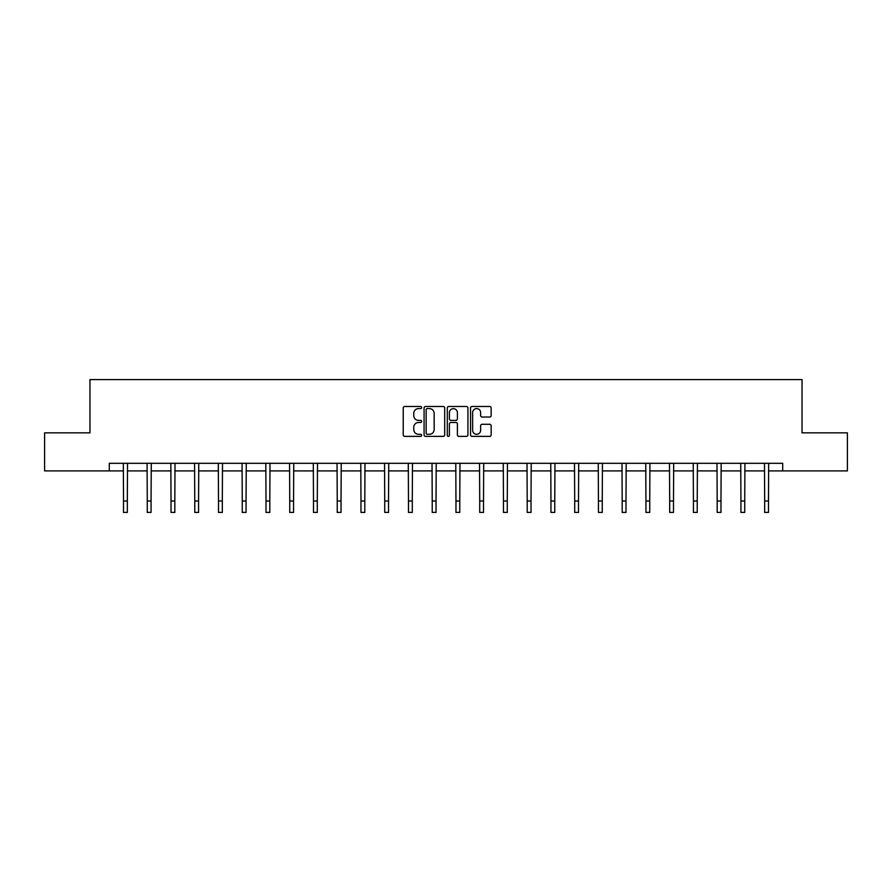 <?xml version="1.0" encoding="UTF-8"?>
<svg xmlns="http://www.w3.org/2000/svg" width="892" height="892" viewBox="0 0 892 892"><rect width="100%" height="100%" fill="white"/><g stroke="black" fill="none" stroke-linecap="round" stroke-linejoin="round"><path stroke-width="1.34" d="M421.648 407.544A1.048 1.048 0 0 0 420.6 406.496L404.723 406.496A1.494 1.494 0 0 0 403.229 407.99L403.229 434.883A1.494 1.494 0 0 0 404.723 436.378L420.6 436.378A1.048 1.048 0 0 0 421.648 435.329A1.048 1.048 0 0 0 420.6 434.293L418.549 434.293A4.783 4.783 0 0 1 413.765 429.509L413.765 427.268A4.783 4.783 0 0 1 418.549 422.485L420.6 422.485A1.048 1.048 0 0 0 421.648 421.437A1.048 1.048 0 0 0 420.6 420.388L418.549 420.388A4.783 4.783 0 0 1 413.765 415.616L413.765 413.375A4.783 4.783 0 0 1 418.549 408.592L420.6 408.592A1.048 1.048 0 0 0 421.648 407.544M489.663 417.032A1.494 1.494 0 0 0 491.157 415.538L491.157 407.99A1.494 1.494 0 0 0 489.663 406.496L472.035 406.496A1.494 1.494 0 0 0 470.541 407.99L470.541 434.883A1.494 1.494 0 0 0 472.035 436.378L489.663 436.378A1.494 1.494 0 0 0 491.157 434.883L491.157 425.774A1.494 1.494 0 0 0 489.663 424.28L482.126 424.28A1.494 1.494 0 0 0 480.632 425.774L480.632 430.29A3.992 3.992 0 0 1 476.629 434.293A3.992 3.992 0 0 1 472.637 430.29L472.637 412.583A3.992 3.992 0 0 1 476.629 408.592A3.992 3.992 0 0 1 480.632 412.583L480.632 415.538A1.494 1.494 0 0 0 482.126 417.032L489.663 417.032M109.292 470.909L44.6 470.909L44.6 432.854L89.958 432.854L89.958 379.579L802.042 379.579L802.042 432.854L847.4 432.854L847.4 470.909L782.708 470.909L782.708 463.305L109.292 463.305L109.292 470.909L123.52 470.909M444.695 407.99A1.494 1.494 0 0 0 443.201 406.496L425.573 406.496A1.494 1.494 0 0 0 424.079 407.99L424.079 434.883A1.494 1.494 0 0 0 425.573 436.378L443.201 436.378A1.494 1.494 0 0 0 444.695 434.883L444.695 407.99M448.799 406.496L466.427 406.496A1.494 1.494 0 0 1 467.921 407.99L467.921 434.883A1.494 1.494 0 0 1 466.427 436.378L458.889 436.378A1.494 1.494 0 0 1 457.395 434.883L457.395 423.979A1.494 1.494 0 0 0 455.901 422.485L450.895 422.485A1.494 1.494 0 0 0 449.401 423.979L449.401 435.329A1.048 1.048 0 0 1 448.353 436.378A1.048 1.048 0 0 1 447.305 435.329L447.305 407.99A1.494 1.494 0 0 1 448.799 406.496M127.333 470.909L147.269 470.909M151.071 470.909L171.019 470.909M174.821 470.909L194.768 470.909M198.57 470.909L218.507 470.909M222.32 470.909L242.256 470.909M246.058 470.909L266.006 470.909M269.808 470.909L289.744 470.909M293.557 470.909L313.493 470.909M317.296 470.909L337.243 470.909M341.045 470.909L360.981 470.909M364.795 470.909L384.731 470.909M388.533 470.909L408.48 470.909M412.282 470.909L432.23 470.909M436.032 470.909L455.968 470.909M459.77 470.909L479.718 470.909M483.52 470.909L503.467 470.909M507.269 470.909L527.205 470.909M531.019 470.909L550.955 470.909M554.757 470.909L574.704 470.909M578.507 470.909L598.443 470.909M602.256 470.909L622.192 470.909M625.994 470.909L645.942 470.909M649.744 470.909L669.68 470.909M673.493 470.909L693.43 470.909M697.232 470.909L717.179 470.909M720.981 470.909L740.929 470.909M744.731 470.909L764.667 470.909M768.48 470.909L782.708 470.909M427.212 408.592A1.048 1.048 0 0 0 426.164 409.64L426.164 433.244A1.048 1.048 0 0 0 427.212 434.293L429.375 434.293A4.783 4.783 0 0 0 434.159 429.509L434.159 413.375A4.783 4.783 0 0 0 429.375 408.592L427.212 408.592M457.395 412.662A3.992 3.992 0 0 0 453.392 408.67A3.992 3.992 0 0 0 449.401 412.662L449.401 418.894A1.494 1.494 0 0 0 450.895 420.388L455.901 420.388A1.494 1.494 0 0 0 457.395 418.894L457.395 412.662M123.33 463.305L123.52 501.003L127.333 501.003L127.523 463.305M123.52 501.003L123.52 512.421L127.333 512.421L127.333 501.003M147.08 463.305L147.269 501.003L151.071 501.003L151.272 463.305M147.269 501.003L147.269 512.421L151.071 512.421L151.071 501.003M170.829 463.305L171.019 501.003L174.821 501.003L175.01 463.305M171.019 501.003L171.019 512.421L174.821 512.421L174.821 501.003M194.567 463.305L194.768 501.003L198.57 501.003L198.76 463.305M194.768 501.003L194.768 512.421L198.57 512.421L198.57 501.003M218.317 463.305L218.507 501.003L222.32 501.003L222.509 463.305M218.507 501.003L218.507 512.421L222.32 512.421L222.32 501.003M242.066 463.305L242.256 501.003L246.058 501.003L246.259 463.305M242.256 501.003L242.256 512.421L246.058 512.421L246.058 501.003M265.805 463.305L266.006 501.003L269.808 501.003L269.997 463.305M266.006 501.003L266.006 512.421L269.808 512.421L269.808 501.003M289.554 463.305L289.744 501.003L293.557 501.003L293.747 463.305M289.744 501.003L289.744 512.421L293.557 512.421L293.557 501.003M313.304 463.305L313.493 501.003L317.296 501.003L317.496 463.305M313.493 501.003L313.493 512.421L317.296 512.421L317.296 501.003M337.042 463.305L337.243 501.003L341.045 501.003L341.235 463.305M337.243 501.003L337.243 512.421L341.045 512.421L341.045 501.003M360.792 463.305L360.981 501.003L364.795 501.003L364.984 463.305M360.981 501.003L360.981 512.421L364.795 512.421L364.795 501.003M384.541 463.305L384.731 501.003L388.533 501.003L388.734 463.305M384.731 501.003L384.731 512.421L388.533 512.421L388.533 501.003M408.291 463.305L408.48 501.003L412.282 501.003L412.472 463.305M408.48 501.003L408.48 512.421L412.282 512.421L412.282 501.003M432.029 463.305L432.23 501.003L436.032 501.003L436.221 463.305M432.23 501.003L432.23 512.421L436.032 512.421L436.032 501.003M455.779 463.305L455.968 501.003L459.77 501.003L459.971 463.305M455.968 501.003L455.968 512.421L459.77 512.421L459.77 501.003M479.528 463.305L479.718 501.003L483.52 501.003L483.709 463.305M479.718 501.003L479.718 512.421L483.52 512.421L483.52 501.003M503.266 463.305L503.467 501.003L507.269 501.003L507.459 463.305M503.467 501.003L503.467 512.421L507.269 512.421L507.269 501.003M527.016 463.305L527.205 501.003L531.019 501.003L531.208 463.305M527.205 501.003L527.205 512.421L531.019 512.421L531.019 501.003M550.765 463.305L550.955 501.003L554.757 501.003L554.958 463.305M550.955 501.003L550.955 512.421L554.757 512.421L554.757 501.003M574.504 463.305L574.704 501.003L578.507 501.003L578.696 463.305M574.704 501.003L574.704 512.421L578.507 512.421L578.507 501.003M598.253 463.305L598.443 501.003L602.256 501.003L602.446 463.305M598.443 501.003L598.443 512.421L602.256 512.421L602.256 501.003M622.003 463.305L622.192 501.003L625.994 501.003L626.195 463.305M622.192 501.003L622.192 512.421L625.994 512.421L625.994 501.003M645.741 463.305L645.942 501.003L649.744 501.003L649.933 463.305M645.942 501.003L645.942 512.421L649.744 512.421L649.744 501.003M669.491 463.305L669.68 501.003L673.493 501.003L673.683 463.305M669.68 501.003L669.68 512.421L673.493 512.421L673.493 501.003M693.24 463.305L693.43 501.003L697.232 501.003L697.433 463.305M693.43 501.003L693.43 512.421L697.232 512.421L697.232 501.003M716.99 463.305L717.179 501.003L720.981 501.003L721.171 463.305M717.179 501.003L717.179 512.421L720.981 512.421L720.981 501.003M740.728 463.305L740.929 501.003L744.731 501.003L744.92 463.305M740.929 501.003L740.929 512.421L744.731 512.421L744.731 501.003M764.477 463.305L764.667 501.003L768.48 501.003L768.67 463.305M764.667 501.003L764.667 512.421L768.48 512.421L768.48 501.003"/></g></svg>
